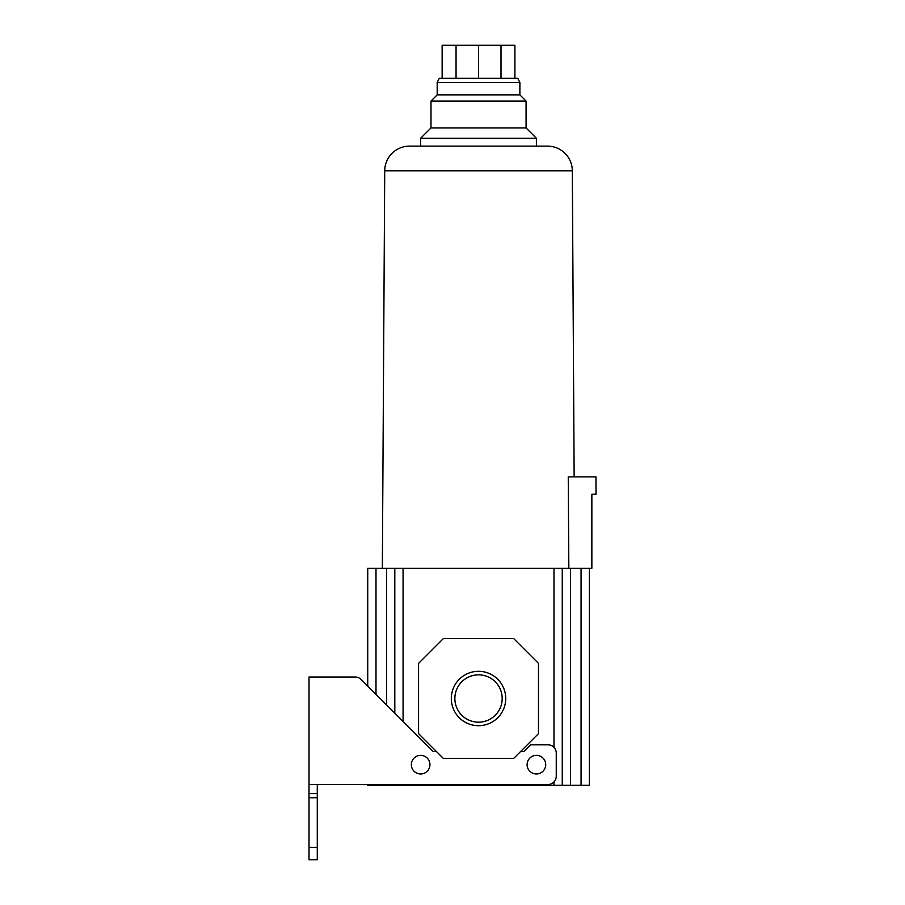 <?xml version="1.0" encoding="UTF-8"?>
<svg xmlns="http://www.w3.org/2000/svg" width="905" height="905" viewBox="0 0 905 905"><rect width="100%" height="100%" fill="white"/><g stroke="black" fill="none" stroke-linecap="round" stroke-linejoin="round"><path stroke-width="1.36" d="M572.322 170.796L384.727 170.796A24.808 24.808 0 0 1 409.535 146.135L547.514 146.135A24.808 24.808 0 0 1 572.322 170.796L574.155 476.89M384.727 170.796L382.351 568.272M568.838 568.272L568.25 476.89L595.988 476.89L595.988 494.254L591.859 494.254L591.859 568.272L367.724 568.272L367.724 686.103L361.05 679.429L433.043 751.422L436.357 751.422M519.877 82.457L437.183 82.457L439.253 78.328L517.807 78.328L519.877 82.457L519.877 94.867L526.077 101.066L526.077 127.944L536.405 138.273L420.644 138.273L420.644 146.135M536.405 138.273L536.405 146.135M526.077 127.944L430.984 127.944L420.644 138.273M527.106 764.657A9.299 9.299 0 0 1 536.405 755.358A9.299 9.299 0 0 1 545.715 764.657A9.299 9.299 0 0 1 536.405 773.956A9.299 9.299 0 0 1 527.106 764.657M411.345 764.657A9.299 9.299 0 0 1 420.644 755.358A9.299 9.299 0 0 1 429.943 764.657A9.299 9.299 0 0 1 420.644 773.956A9.299 9.299 0 0 1 411.345 764.657M451.324 698.502A27.195 27.195 0 0 1 478.53 671.306A27.195 27.195 0 0 1 505.725 698.502A27.195 27.195 0 0 1 478.53 725.708A27.195 27.195 0 0 1 451.324 698.502M502.185 698.502A23.654 23.654 0 0 0 478.53 674.847A23.654 23.654 0 0 0 454.864 698.502A23.654 23.654 0 0 0 478.53 722.167A23.654 23.654 0 0 0 502.185 698.502M526.077 101.066L430.984 101.066L430.984 127.944M519.877 94.867L437.183 94.867L430.984 101.066M437.183 82.457L437.183 94.867M581.067 568.272L581.067 785.325L589.336 785.325L589.336 568.272M367.724 784.499L367.724 785.325L375.994 785.325L375.994 784.499M394.806 784.499L394.806 785.325L375.994 785.325M394.806 568.272L394.806 713.185M394.806 785.325L403.076 785.325L403.076 784.499M553.984 781.931L553.984 785.325L562.254 785.325L562.254 568.272M581.067 785.325L562.254 785.325M553.984 785.325L403.076 785.325M361.05 679.429A8.269 8.269 0 0 0 355.201 677.008L317.282 677.008M520.703 751.422L524.006 751.422L530.624 744.815L547.989 744.815A8.269 8.269 0 0 1 556.258 753.084L556.258 776.23A8.269 8.269 0 0 1 547.989 784.499L309.012 784.499L309.012 859.75L317.282 859.75L317.282 847.351L309.012 847.351M443.382 638.557L418.574 663.365L418.574 733.65L443.382 758.458L513.667 758.458L538.475 733.65L538.475 663.365L513.667 638.557L443.382 638.557M355.201 677.008L309.012 677.008L309.012 784.499M317.282 784.499L317.282 847.351M309.012 797.735L317.282 797.735M514.9 78.328L514.9 45.25L501.008 45.25L501.008 78.328M478.53 78.328L478.53 45.25L501.008 45.25M456.052 78.328L456.052 45.25L478.53 45.25M442.149 78.328L442.149 45.25L456.052 45.25M375.994 694.373L375.994 568.272M386.537 568.272L386.537 704.916M386.537 784.499L386.537 785.325M403.076 721.455L403.076 568.272M553.984 568.272L553.984 747.383M570.523 568.272L570.523 785.325M317.282 793.595L309.012 793.595"/></g></svg>

